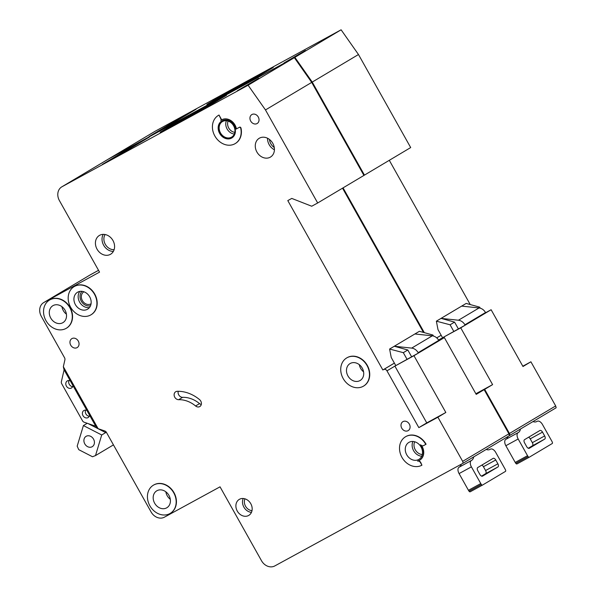 <?xml version="1.0" encoding="UTF-8"?>
<svg xmlns="http://www.w3.org/2000/svg" width="596" height="596" viewBox="0 0 596 596"><rect width="100%" height="100%" fill="white"/><g stroke="black" fill="none" stroke-linecap="round" stroke-linejoin="round"><path stroke-width="0.89" d="M507.971 436.481A10.944 6.146 -118.6 0 1 506.078 439.215L505.81 439.371A5.476 3.077 -118.6 0 0 505.848 445.719L515.22 462.422A5.476 3.077 -118.6 0 0 515.808 463.338L528.13 456.618A1.371 0.767 61.4 0 0 529.3 457.199A1.371 0.767 61.4 0 0 529.308 457.192L552.216 443.536A1.371 0.767 61.4 0 0 552.328 442.202A5.476 3.077 61.4 0 0 551.851 441.211L542.479 424.516A5.476 3.077 61.4 0 0 537.212 421.283A5.476 3.077 61.4 0 0 537.152 421.312L536.661 421.595M528.13 456.618A5.476 3.077 61.4 0 1 527.542 455.702L518.17 438.999A5.476 3.077 61.4 0 1 518.133 432.651L518.393 432.495A10.944 6.146 61.4 0 0 520.442 429.046M532.973 421.581A10.944 6.146 61.4 0 0 536.78 421.536A10.944 6.146 61.4 0 0 536.892 421.476M529.352 448.252L544.677 439.118A2.734 1.535 61.4 0 0 544.662 435.944L542.516 432.13A2.734 1.535 61.4 0 0 539.887 430.513A2.734 1.535 61.4 0 0 539.857 430.528L524.532 439.662A2.734 1.535 61.4 0 0 524.554 442.835L526.693 446.65A2.734 1.535 61.4 0 0 529.322 448.267A2.734 1.535 61.4 0 0 529.352 448.252L529.293 448.281M516.978 463.919L529.3 457.199L516.993 463.912A1.371 0.767 -118.6 0 1 516.978 463.919A1.371 0.767 -118.6 0 1 515.808 463.338M544.662 435.944L532.34 442.664L530.202 438.85A2.734 1.535 -118.6 0 0 528.585 437.248M528.309 448.252L532.362 445.838A2.734 1.535 -118.6 0 0 532.34 442.664M108.532 159.005L154.774 131.455A10.944 9.052 59.2 0 1 155.02 131.314L108.777 158.864A10.944 9.052 -120.8 0 0 108.532 159.005A10.944 9.052 -120.8 0 0 108.271 159.169M358.479 54.519L312.237 82.077L364.454 175.112L410.689 147.562L358.479 54.519L341.106 29.8L155.02 131.314M389.3 160.309L470.244 304.556M522.811 366.212L530.909 361.794L522.983 366.518L491.119 309.734L460.738 327.845L492.601 384.621L475.861 393.747M555.681 405.936L509.446 433.486L509.93 435.318L556.165 407.761L555.681 405.936L530.909 361.794M509.93 435.318L509.394 435.609M509.446 433.486L484.675 389.344L476.033 394.053M343.058 187.859L424.307 332.65M364.454 175.112L363.91 175.41M312.237 82.077L294.871 57.35L108.777 158.864M90.175 274.905A10.944 9.052 59.2 0 1 90.436 274.741A10.944 9.052 59.2 0 1 90.681 274.6L98.534 270.316M436.369 321.17L466.161 303.431L461.669 306.106L479.057 307.953A8.21 6.787 59.2 0 1 485.517 312.527L485.74 312.922L465.126 325.2L442.552 337.738L438 329.633L436.369 321.17L450.084 324.79L453.876 331.562M442.545 337.723L460.738 327.845M485.628 312.729L491.119 309.734M484.675 389.344L492.601 384.621M182.391 116.712L196.106 109.232L162.812 129.071L149.097 136.551L182.391 116.712A1.371 1.132 59.2 0 1 183.464 116.764M284.016 62.953L305.435 50.429L284.016 62.953M216.579 99.435L252.145 80.035L273.281 67.437L214.813 99.666L206.886 104.389L223.18 95.502L216.579 99.435M341.106 29.8L294.871 57.35M436.749 337.895L441.159 335.265L436.719 337.872M461.669 306.106L441.062 318.383L458.451 320.231A8.21 6.787 59.2 0 1 464.902 324.805L465.126 325.2M436.57 321.065L441.062 318.383L454.569 322.116L458.369 328.888M454.569 322.116L450.084 324.79M466.161 303.431L479.676 307.156L478.446 307.886M479.676 307.156L480.249 308.192M231.419 91.337L231.106 90.778M238.169 87.657L237.715 86.845M442.016 338.878L441.658 338.245L438.567 340.092M461.23 464.232A10.944 6.146 -118.6 0 1 459.307 467.078L459.047 467.242A5.476 3.077 -118.6 0 0 459.076 473.582L468.449 490.285A5.476 3.077 -118.6 0 0 469.045 491.208L481.359 484.488A1.371 0.767 61.4 0 0 482.529 485.062L505.453 471.406A1.371 0.767 61.4 0 0 505.564 470.065A5.476 3.077 61.4 0 0 505.08 469.082L495.708 452.379A5.476 3.077 61.4 0 0 490.448 449.153A5.476 3.077 61.4 0 0 490.389 449.183L489.897 449.466M481.359 484.488A5.476 3.077 61.4 0 1 480.771 483.565L471.399 466.862A5.476 3.077 61.4 0 1 471.362 460.522L471.63 460.358A10.944 6.146 61.4 0 0 473.678 456.916M482.529 485.062A1.371 0.767 61.4 0 0 482.544 485.055L470.207 491.782A1.371 0.767 -118.6 0 1 470.207 491.782A1.371 0.767 -118.6 0 1 469.045 491.208M486.202 449.451A10.944 6.146 61.4 0 0 490.009 449.406A10.944 6.146 61.4 0 0 490.121 449.339M482.581 476.115L497.913 466.981A2.734 1.535 61.4 0 0 497.891 463.815L495.753 459.993A2.734 1.535 61.4 0 0 493.115 458.376A2.734 1.535 61.4 0 0 493.093 458.398L477.768 467.525A2.734 1.535 61.4 0 0 477.783 470.698L479.922 474.52A2.734 1.535 61.4 0 0 482.559 476.13A2.734 1.535 61.4 0 0 482.581 476.115L482.529 476.144M497.891 463.815L485.576 470.535L483.43 466.713A2.734 1.535 -118.6 0 0 481.814 465.111M481.538 476.115L485.591 473.701A2.734 1.535 -118.6 0 0 485.576 470.535M86.219 436.265A6.02 4.977 59.2 0 1 93.49 439.043A6.02 4.977 59.2 0 1 92.246 446.68A6.02 4.977 59.2 0 1 92.112 446.762A6.02 4.977 59.2 0 1 84.841 443.975A6.02 4.977 59.2 0 1 86.085 436.339A6.02 4.977 59.2 0 1 86.219 436.265M105.946 431.728L105.678 432.614L101.715 434.976L95.502 455.582L92.499 456.745L78.769 449.682L77.182 446.166L83.403 425.566L87.232 423.279M113.449 444.884L95.502 455.582M88.111 423.585L105.678 432.614M101.715 434.976L83.403 425.566M91.061 303.774A6.973 5.774 59.2 0 1 91.009 303.804A6.973 5.774 59.2 0 1 90.853 303.893A6.973 5.774 59.2 0 1 82.427 300.675A6.973 5.774 59.2 0 1 83.865 291.816A6.973 5.774 59.2 0 1 83.917 291.787M201.277 404.513A4.381 3.621 59.2 0 1 199.556 403.619A27.364 22.626 59.2 0 0 182.644 397.331A4.381 3.621 59.2 0 1 178.241 391.296M195.592 405.98A27.364 22.626 59.2 0 0 178.681 399.692A4.381 3.621 59.2 0 1 174.434 396.504A4.381 3.621 59.2 0 1 175.716 391.736A4.381 3.621 59.2 0 1 177.221 391.304A36.118 29.867 59.2 0 1 199.548 399.611A4.381 3.621 59.2 0 1 199.809 406.554A4.381 3.621 59.2 0 1 199.712 406.614A4.381 3.621 59.2 0 1 195.592 405.98L199.556 403.619M363.635 386.052A16.42 13.574 -120.8 0 0 363.769 385.977A16.42 13.574 -120.8 0 0 367.158 365.147A16.42 13.574 -120.8 0 0 347.334 357.563A16.42 13.574 -120.8 0 0 346.961 357.771A16.42 13.574 -120.8 0 0 346.827 357.853M363.135 386.342A16.42 13.574 59.2 0 1 343.303 378.758A16.42 13.574 59.2 0 1 346.701 357.928A16.42 13.574 59.2 0 1 347.066 357.719A16.42 13.574 59.2 0 1 366.898 365.303A16.42 13.574 59.2 0 1 363.508 386.133A16.42 13.574 59.2 0 1 363.135 386.342M418.25 460.887A2.734 2.265 59.2 0 1 420.709 462.422L421.923 465.2A16.42 13.574 59.2 0 1 402.091 457.616A16.42 13.574 59.2 0 1 405.489 436.786A16.42 13.574 59.2 0 1 405.854 436.577A16.42 13.574 59.2 0 1 425.812 444.385L426.073 444.229A16.42 13.574 -120.8 0 0 406.122 436.421A16.42 13.574 -120.8 0 0 405.749 436.63A16.42 13.574 -120.8 0 0 405.615 436.712M91.084 314.748A16.42 13.574 -120.8 0 0 91.218 314.673A16.42 13.574 -120.8 0 0 94.608 293.843A16.42 13.574 -120.8 0 0 74.783 286.251A16.42 13.574 -120.8 0 0 74.411 286.467A16.42 13.574 -120.8 0 0 74.276 286.542M90.585 315.038A16.42 13.574 59.2 0 1 70.753 307.454A16.42 13.574 59.2 0 1 74.142 286.624A16.42 13.574 59.2 0 1 74.515 286.415A16.42 13.574 59.2 0 1 94.347 293.999A16.42 13.574 59.2 0 1 90.95 314.83A16.42 13.574 59.2 0 1 90.585 315.038M66.447 328.187A16.42 13.574 -120.8 0 0 66.581 328.113A16.42 13.574 -120.8 0 0 69.97 307.283A16.42 13.574 -120.8 0 0 50.139 299.699A16.42 13.574 -120.8 0 0 49.773 299.907A16.42 13.574 -120.8 0 0 49.639 299.989M65.94 328.478A16.42 13.574 59.2 0 1 46.115 320.894A16.42 13.574 59.2 0 1 49.505 300.064A16.42 13.574 59.2 0 1 49.878 299.855A16.42 13.574 59.2 0 1 69.702 307.439A16.42 13.574 59.2 0 1 66.312 328.269A16.42 13.574 59.2 0 1 65.94 328.478M170.329 513.312A16.42 13.574 -120.8 0 0 170.463 513.238A16.42 13.574 -120.8 0 0 173.853 492.408A16.42 13.574 -120.8 0 0 154.029 484.824A16.42 13.574 -120.8 0 0 153.656 485.032A16.42 13.574 -120.8 0 0 153.53 485.114M169.83 513.603A16.42 13.574 59.2 0 1 150.006 506.019A16.42 13.574 59.2 0 1 153.395 485.189A16.42 13.574 59.2 0 1 153.768 484.98A16.42 13.574 59.2 0 1 173.592 492.564A16.42 13.574 59.2 0 1 170.203 513.394A16.42 13.574 59.2 0 1 169.83 513.603M221.965 120.914A9.849 8.143 59.2 0 1 233.863 125.465A9.849 8.143 59.2 0 1 231.829 137.959A9.849 8.143 59.2 0 1 231.606 138.086A9.849 8.143 59.2 0 1 219.708 133.534A9.849 8.143 59.2 0 1 221.742 121.04A9.849 8.143 59.2 0 1 221.965 120.914M221.876 120.958A9.849 8.143 -120.8 0 0 220.021 133.459A9.849 8.143 -120.8 0 0 231.866 137.929A9.849 8.143 -120.8 0 0 231.956 137.885M221.317 120.019A10.944 9.052 59.2 0 1 221.444 119.938A10.944 9.052 59.2 0 1 221.697 119.803A10.944 9.052 59.2 0 1 236.426 128.9L236.158 129.056A10.944 9.052 -120.8 0 0 221.429 119.96A10.944 9.052 -120.8 0 0 221.183 120.101A10.944 9.052 -120.8 0 0 220.729 120.392A1.095 0.901 -120.8 0 0 220.922 119.044L219.015 115.028A16.42 13.574 -120.8 0 0 218.643 115.237A16.42 13.574 -120.8 0 0 218.516 115.319M156.979 490.702A9.849 8.143 59.2 0 1 168.877 495.254A9.849 8.143 59.2 0 1 166.843 507.755A9.849 8.143 59.2 0 1 166.619 507.881A9.849 8.143 59.2 0 1 154.722 503.329A9.849 8.143 59.2 0 1 156.755 490.828A9.849 8.143 59.2 0 1 156.979 490.702M53.089 305.577A9.849 8.143 59.2 0 1 64.986 310.129A9.849 8.143 59.2 0 1 62.953 322.63A9.849 8.143 59.2 0 1 62.729 322.756A9.849 8.143 59.2 0 1 50.831 318.204A9.849 8.143 59.2 0 1 52.865 305.703A9.849 8.143 59.2 0 1 53.089 305.577M89.549 415.166A4.105 3.397 59.2 0 1 88.081 417.572A4.105 3.397 59.2 0 1 87.984 417.625A4.105 3.397 59.2 0 1 83.03 415.725A4.105 3.397 59.2 0 1 83.88 410.517A4.105 3.397 59.2 0 1 83.969 410.465A4.105 3.397 59.2 0 1 86.912 410.473M63.34 366.689L98.116 428.666L95.844 426.386L64.018 369.684L63.34 366.689L64.904 359.872A2.734 2.265 59.2 0 0 64.614 357.861L41.318 316.349A10.944 9.052 59.2 0 1 43.664 302.612A10.944 9.052 59.2 0 1 43.91 302.47L99.547 272.119L59.421 200.614A10.944 9.052 -120.8 0 1 61.768 186.876L108.003 159.318A10.944 9.052 59.2 0 1 108.256 159.177L62.014 186.734A10.944 9.052 -120.8 0 0 61.768 186.876M72.943 385.582A4.105 3.397 59.2 0 1 71.475 387.989A4.105 3.397 59.2 0 1 71.386 388.041A4.105 3.397 59.2 0 1 66.432 386.148A4.105 3.397 59.2 0 1 67.281 380.941A4.105 3.397 59.2 0 1 67.37 380.881A4.105 3.397 59.2 0 1 70.313 380.889M350.284 363.441A9.849 8.143 59.2 0 1 362.174 367.993A9.849 8.143 59.2 0 1 360.14 380.494A9.849 8.143 59.2 0 1 359.924 380.62A9.849 8.143 59.2 0 1 348.027 376.069A9.849 8.143 59.2 0 1 350.061 363.567A9.849 8.143 59.2 0 1 350.284 363.441M99.651 235.301A10.944 9.052 59.2 0 1 112.867 240.352A10.944 9.052 59.2 0 1 110.603 254.239A10.944 9.052 59.2 0 1 110.357 254.38A10.944 9.052 59.2 0 1 97.141 249.329A10.944 9.052 59.2 0 1 99.398 235.442A10.944 9.052 59.2 0 1 99.651 235.301M239.48 499.277A9.305 7.696 59.2 0 1 250.715 503.575A9.305 7.696 59.2 0 1 248.793 515.384A9.305 7.696 59.2 0 1 248.584 515.503A9.305 7.696 59.2 0 1 237.35 511.204A9.305 7.696 59.2 0 1 239.272 499.396A9.305 7.696 59.2 0 1 239.48 499.277M77.726 292.137A9.849 8.143 59.2 0 1 89.623 296.689A9.849 8.143 59.2 0 1 87.59 309.19A9.849 8.143 59.2 0 1 87.366 309.317A9.849 8.143 59.2 0 1 75.468 304.765A9.849 8.143 59.2 0 1 77.51 292.264A9.849 8.143 59.2 0 1 77.726 292.137M259.491 138.13A10.944 9.052 59.2 0 1 272.707 143.189A10.944 9.052 59.2 0 1 270.45 157.076A10.944 9.052 59.2 0 1 270.204 157.217A10.944 9.052 59.2 0 1 256.98 152.159A10.944 9.052 59.2 0 1 259.245 138.272A10.944 9.052 59.2 0 1 259.491 138.13M222.628 121.472A9.029 7.465 59.2 0 1 233.535 125.644A9.029 7.465 59.2 0 1 231.673 137.102A9.029 7.465 59.2 0 1 231.464 137.214A9.029 7.465 59.2 0 1 220.565 133.042A9.029 7.465 59.2 0 1 222.427 121.584A9.029 7.465 59.2 0 1 222.628 121.472M409.072 442.299A9.849 8.143 59.2 0 1 420.962 446.851A9.849 8.143 59.2 0 1 418.928 459.352A9.849 8.143 59.2 0 1 418.705 459.479A9.849 8.143 59.2 0 1 406.815 454.927A9.849 8.143 59.2 0 1 408.849 442.426A9.849 8.143 59.2 0 1 409.072 442.299M71.96 338.58A5.2 4.299 59.2 0 1 78.24 340.986A5.2 4.299 59.2 0 1 77.167 347.58A5.2 4.299 59.2 0 1 77.048 347.647A5.2 4.299 59.2 0 1 70.775 345.248A5.2 4.299 59.2 0 1 71.848 338.647A5.2 4.299 59.2 0 1 71.96 338.58M408.089 430.67A5.2 4.299 -120.8 0 0 408.2 430.603A5.2 4.299 -120.8 0 0 409.281 424.009A5.2 4.299 -120.8 0 0 403 421.61A5.2 4.299 -120.8 0 0 402.881 421.677A5.2 4.299 -120.8 0 0 401.808 428.271A5.2 4.299 -120.8 0 0 408.089 430.67M257.032 123.581A5.2 4.299 -120.8 0 0 257.152 123.514A5.2 4.299 -120.8 0 0 258.224 116.913A5.2 4.299 -120.8 0 0 251.944 114.514A5.2 4.299 -120.8 0 0 251.832 114.581A5.2 4.299 -120.8 0 0 250.76 121.174A5.2 4.299 -120.8 0 0 257.032 123.581M43.664 302.612L89.907 275.061A10.944 9.052 59.2 0 1 90.152 274.92L98.549 270.338M311.708 82.39L265.473 109.94L317.683 202.983L363.925 175.425L311.708 82.39L294.342 57.67L108.256 159.177M342.529 188.18L423.473 332.426M476.048 394.075L484.146 389.657L476.219 394.381L444.355 337.604L413.967 355.708L445.83 412.484L426.758 422.892L394.895 366.115L413.967 355.708M508.917 433.806L462.675 461.356L463.159 463.181L509.401 435.631L508.917 433.806L484.146 389.657M421.573 445.532A10.944 9.052 59.2 0 1 419.755 460.134A10.944 9.052 59.2 0 1 419.621 460.209M235.323 143.524A16.42 13.574 -120.8 0 0 235.45 143.442A16.42 13.574 -120.8 0 0 240.993 128.08A1.095 0.901 59.2 0 0 239.525 127.209L236.426 128.9M221.086 120.154A1.095 0.901 59.2 0 0 221.183 118.887L219.015 115.028M463.159 463.181L274.808 565.932A10.944 9.052 -120.8 0 1 261.502 560.724L220.036 486.828L164.399 517.179A10.944 9.052 59.2 0 1 151.101 511.971L106.379 432.294A2.734 2.265 59.2 0 0 104.807 430.975L98.116 428.666M462.675 461.356L437.904 417.207L418.832 427.615L386.968 370.839A2.734 2.265 59.2 0 0 383.638 369.535L382.848 369.967L287.793 200.591L291.764 198.423L311.723 206.231L317.683 202.983M265.473 109.94L248.1 85.221L62.014 186.734M389.598 349.04L419.39 331.294L414.898 333.969L432.286 335.824A8.21 6.787 59.2 0 1 438.745 340.39L438.969 340.785L418.362 353.07L395.789 365.609L391.237 357.496L389.598 349.04L403.313 352.661L407.113 359.433M395.774 365.586L386.968 370.839M438.865 340.599L444.355 337.604M437.904 417.207L445.83 412.484M135.627 144.582L149.335 137.102L116.041 156.942L102.333 164.421L135.627 144.582A1.371 1.132 59.2 0 1 136.7 144.634M237.253 90.816L258.664 78.299L237.253 90.816M169.808 127.306L205.374 107.898L226.51 95.308L168.05 127.529L160.123 132.252L176.416 123.365L169.808 127.306M294.342 57.67L248.1 85.221M95.755 426.229L84.133 422.214A2.734 2.265 59.2 0 1 82.509 420.806L61.723 383.772A2.734 2.265 59.2 0 1 61.381 381.671L64.1 369.825M72.652 386.655A4.105 3.397 59.2 0 1 69.367 384.472A4.105 3.397 59.2 0 1 69.009 380.539M89.251 416.239A4.105 3.397 59.2 0 1 85.966 414.049A4.105 3.397 59.2 0 1 85.608 410.123M394.381 363.098L382.848 369.967M414.898 333.969L394.291 346.254L411.68 348.101A8.21 6.787 59.2 0 1 418.139 352.676L418.362 353.07M389.799 348.928L394.291 346.254L407.806 349.986L411.605 356.751M407.806 349.986L403.313 352.661M419.39 331.294L432.905 335.026L431.683 335.757M432.905 335.026L433.486 336.055M236.158 129.056L239.257 127.365A1.095 0.901 -120.8 0 1 240.724 128.237A16.42 13.574 59.2 0 1 235.189 143.606A16.42 13.574 59.2 0 1 215.119 136.447A16.42 13.574 59.2 0 1 218.382 115.401A16.42 13.574 59.2 0 1 218.754 115.184M425.812 444.385L423.622 445.577A2.734 2.265 -120.8 0 1 420.605 444.735A10.944 9.052 -120.8 0 1 419.487 460.291A10.944 9.052 -120.8 0 1 417.543 461.11A2.734 2.265 -120.8 0 1 420.448 462.578L421.923 465.2M184.656 119.207L184.343 118.641M191.405 115.52L190.944 114.708M418.832 427.615L426.758 422.892M518.393 432.495L506.078 439.215M542.516 432.13L530.202 438.85M544.677 439.118L532.362 445.838M537.152 421.312L536.497 421.677M527.542 455.702L515.22 462.422M518.17 438.999L505.848 445.719M518.133 432.651L505.81 439.371M479.057 307.953L458.451 320.231M485.517 312.527L464.902 324.805M471.63 460.358L459.307 467.078M482.514 485.07L470.222 491.774M495.753 459.993L483.43 466.713M497.913 466.981L485.591 473.701M480.771 483.565L468.449 490.285M471.399 466.862L459.076 473.582M471.362 460.522L459.047 467.242M421.715 456.216A9.849 8.143 59.2 0 1 413.758 450.963A9.849 8.143 59.2 0 1 412.931 441.472M234.317 134.025A9.029 7.465 59.2 0 1 226.391 120.727M274.421 149.775A10.944 9.052 59.2 0 1 267.552 138.25M89.467 307.536A9.849 8.143 59.2 0 1 79.775 302.373A9.849 8.143 59.2 0 1 79.857 291.399M251.46 512.344A9.305 7.696 59.2 0 1 244.032 507.39A9.305 7.696 59.2 0 1 243.213 498.502M113.374 251.385A10.944 9.052 59.2 0 1 103.831 245.537A10.944 9.052 59.2 0 1 103.235 234.362M363.575 371.829A9.849 8.143 59.2 0 1 359.314 364.67M66.417 314.174A9.849 8.143 59.2 0 1 61.954 306.679M170.307 499.299A9.849 8.143 59.2 0 1 165.844 491.804M90.152 274.92L43.91 302.47M394.396 363.128L383.638 369.535M432.286 335.824L411.68 348.101M438.745 340.39L418.139 352.676M178.681 399.692L182.644 397.331M105.097 234.519A9.573 7.919 -120.8 0 0 105.462 244.569A9.573 7.919 -120.8 0 0 114.127 249.664M244.963 498.83A7.934 6.563 -120.8 0 0 245.664 506.421A7.934 6.563 -120.8 0 0 252.004 510.645M82.024 291.347A8.478 7.018 -120.8 0 0 81.414 301.405A8.478 7.018 -120.8 0 0 90.547 305.651M269.459 139.449A9.573 7.919 -120.8 0 0 274.272 147.532M228.126 121.092A7.659 6.332 -120.8 0 0 234.824 132.319M414.697 441.778A8.478 7.018 -120.8 0 0 415.39 449.995A8.478 7.018 -120.8 0 0 422.288 454.517M537.212 421.283L536.482 421.677"/></g></svg>
